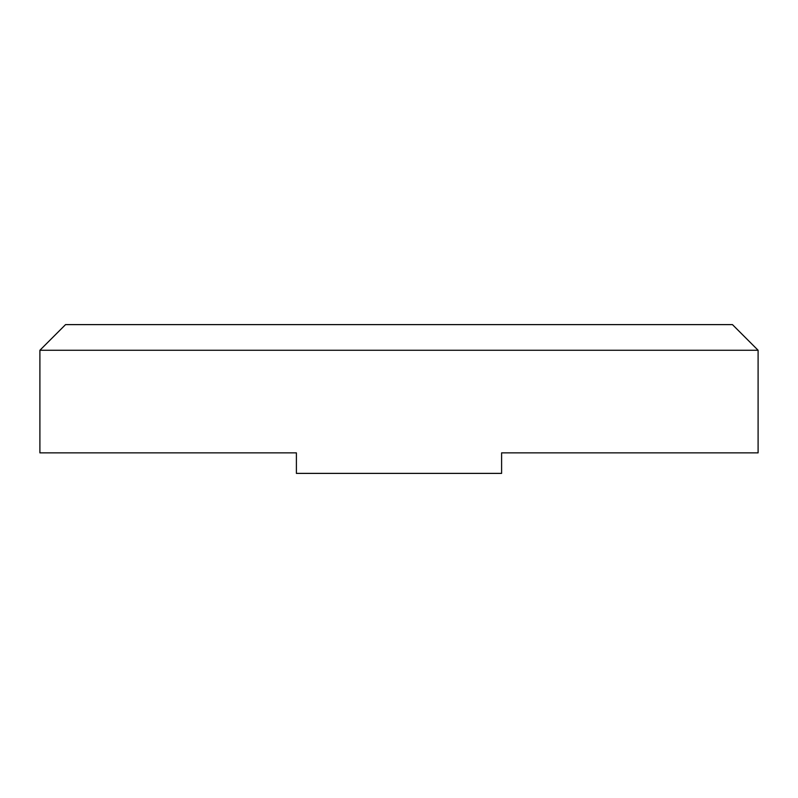 <?xml version="1.0" encoding="UTF-8"?>
<svg xmlns="http://www.w3.org/2000/svg" width="798" height="798" viewBox="0 0 798 798"><rect width="100%" height="100%" fill="white"/><g stroke="black" fill="none" stroke-linecap="round" stroke-linejoin="round"><path stroke-width="1.2" d="M39.9 350.262L758.1 350.262L758.1 452.865L501.603 452.865L501.603 473.384L296.397 473.384L296.397 452.865L39.9 452.865L39.9 350.262L65.546 324.616L732.454 324.616L758.1 350.262"/></g></svg>
